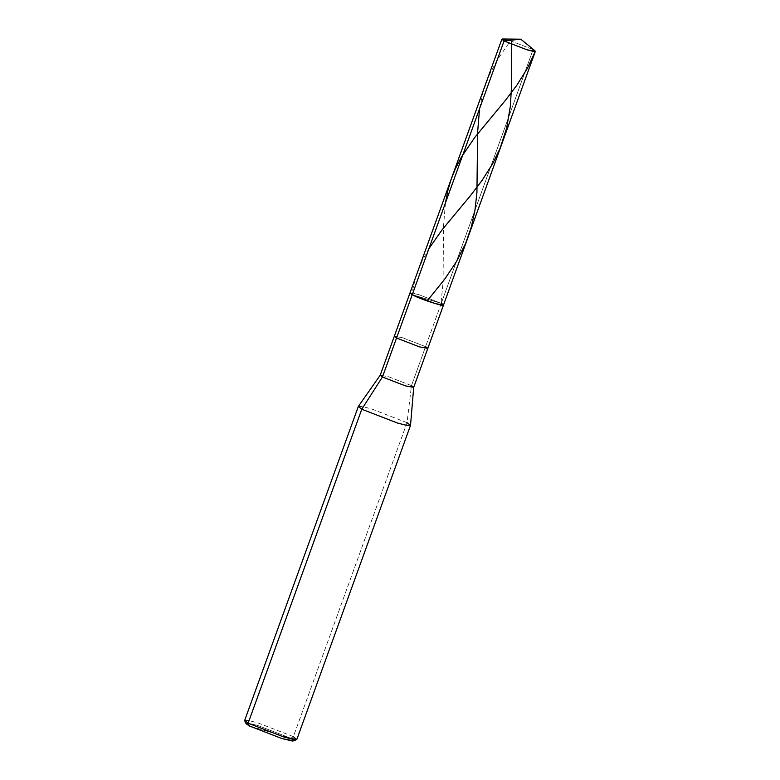 <?xml version="1.0" encoding="UTF-8"?>
<svg xmlns="http://www.w3.org/2000/svg" width="780" height="780" viewBox="0 0 780 780"><rect width="100%" height="100%" fill="white"/><g stroke="black" fill="none" stroke-linecap="round" stroke-linejoin="round"><path stroke-width="0.58" stroke-dasharray="3.9 2.92" d="M502.574 39L510.227 40.726L533.111 49.579L520.796 39.195L533.111 49.579L441.256 303.342L412.22 294.713L441.256 303.342L418.373 294.479L412.815 293.046L418.373 294.479L441.256 303.342L443.479 305.087M441.256 303.342L425.578 346.642L441.256 303.342L412.22 294.713L441.256 303.342L418.373 294.479L409.988 292.958L418.373 294.479L441.256 303.342L533.111 49.579L534.914 50.71M533.111 49.579L510.227 40.726L501.852 39.205M358.342 406.438L362.456 406.575L371.368 408.866L407.033 422.672L411.469 385.613L388.586 376.76L380.211 375.219L388.586 376.76L411.469 385.613L425.578 346.642L402.694 337.789L394.31 336.268L402.694 337.789L425.578 346.642L411.469 385.613L407.033 422.672L293.387 736.632L290.716 738.231L249.23 725.907L290.716 738.231L258.024 725.585L248.137 723.206M425.578 346.642L427.801 348.387M411.469 385.613L413.702 387.319M244.657 720.457L248.635 720.505L257.722 722.826L293.387 736.632L407.033 422.672L410.524 425.334M292.393 739.216L290.716 738.231L293.387 736.632L296.858 739.352M246.08 723.664L249.112 723.352L258.024 725.585L290.716 738.231L293.709 740.902M407.033 422.672L371.368 408.866L362.281 406.546L358.312 406.497M293.387 736.632L257.722 722.826L248.001 720.389L244.696 720.73M511.651 41.155L511.602 44.372M428.863 248.713L422.945 259.438L418.626 269.217L414.989 279.991L412.084 292.568M445.448 202.907L443.498 226.434L443.089 281.931L441.09 302.864M508.852 43.222L497.416 59.699L488.992 75.602L483.19 91.64L479.563 108.654"/><path stroke-width="1.17" d="M535.343 51.324L413.692 387.368L405.317 385.846L382.434 376.994L396.542 338.013L419.425 346.866L427.801 348.387L419.425 346.866L396.542 338.013L412.22 294.713C422.204 300.329 452.839 309.436 441.256 303.342C452.839 309.436 422.204 300.329 412.22 294.713L409.988 292.958L501.852 39.205L504.075 40.95L502.574 39L520.796 39.195L534.914 50.71L533.851 51.47L526.958 49.803L504.075 40.95L412.22 294.713L435.103 303.566L443.479 305.087L435.103 303.566L412.22 294.713L504.075 40.95L520.796 39.195L504.075 40.95L526.958 49.803L535.343 51.324L533.111 49.579M413.702 387.319L410.524 425.334L406.712 425.383L397.449 423.023L361.784 409.227L397.449 423.023L406.536 425.353L410.504 425.392L296.858 739.352L292.88 739.313L283.793 736.983L248.128 723.187L249.23 725.907L248.128 723.187L361.784 409.227L382.434 376.994L405.317 385.846L413.702 387.319L411.469 385.613M443.479 305.087L441.256 303.342M427.801 348.387L425.578 346.642M410.504 425.392L407.033 422.672M296.654 739.547L293.709 740.902L281.921 738.562L249.23 725.907L246.08 723.664L244.696 720.73L248.128 723.187L244.657 720.457L358.312 406.497L361.784 409.227L358.342 406.438L380.221 375.2L382.434 376.994L380.201 375.238L394.31 336.268L396.542 338.013L394.31 336.268L409.988 292.958L412.22 294.713L382.434 376.994L361.784 409.227L248.128 723.187L283.793 736.983L296.654 739.547L293.387 736.632M248.128 723.187L249.23 725.907L281.921 738.562L292.412 741L292.393 739.216M511.602 44.372L511.631 84.162L510.383 106.07L506.649 128.115L500.058 148.415L492.736 163.576L481.952 180.589L470.018 196.189L442.114 229.788L428.863 248.713M535.275 51.412L527.553 68.045L516.916 85.137L505.567 100.162L474.786 137.407L461.467 157.004L455.491 168.48L451.006 179.702L447.817 190.651L445.448 202.907M479.563 108.654L477.613 132.268L476.931 192.465L474.962 210.23L471.403 226.726L465.68 243.292L456.358 261.758L444.668 279.211L427.381 300.671"/></g></svg>
